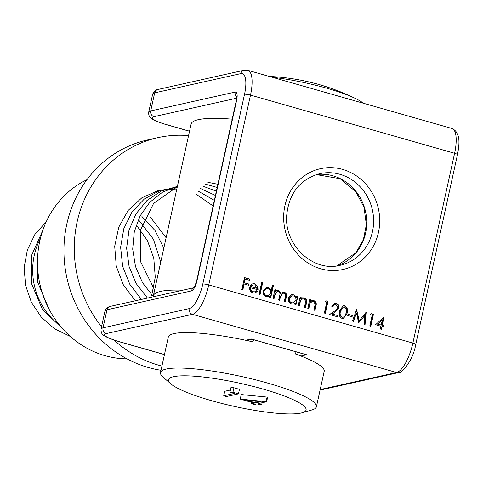 <?xml version="1.0" encoding="UTF-8"?>
<svg xmlns="http://www.w3.org/2000/svg" width="483" height="483" viewBox="0 0 483 483"><rect width="100%" height="100%" fill="white"/><g stroke="black" fill="none" stroke-linecap="round" stroke-linejoin="round"><path stroke-width="0.72" d="M372.151 315.272L370.425 314.783L371.355 313.745L373.431 314.336L370.805 326.291L369.797 326.007L372.151 315.272M356.472 313.044L353.502 321.358L352.487 321.068L356.599 309.537L359.231 320.712L366.168 312.266L365.033 324.648L364.019 324.359L364.834 315.447L358.652 322.831L356.472 313.044L353.212 321.28M352.065 316.715L347.736 315.484L348.008 314.258L352.336 315.49L352.065 316.715M347.162 313.207L343.498 318.436L341.898 318.382C339.241 316.776 338.45 314.324 339.519 311.028L343.123 305.751L344.663 305.811C347.362 307.411 348.195 309.875 347.162 313.207L343.322 318.466M274.024 298.705L273.01 298.416L274.936 289.679L275.944 289.969L275.612 291.484L277.019 290.585L278.812 290.621L280.967 293.477L282.978 292.185L284.445 292.227C286.425 293.211 287.047 294.865 286.31 297.178L285.272 301.911L284.264 301.627L285.302 296.888C285.924 295.179 285.501 293.972 284.034 293.253L282.869 293.211L280.394 296.912L279.645 300.311L278.637 300.021L279.615 295.578C280.309 293.779 279.905 292.463 278.401 291.647L277.248 291.611L274.833 295.028L274.024 298.705M271.247 290.428L272.394 285.212L273.402 285.495L270.703 297.763L269.695 297.474L270.027 295.964L268.385 296.761L266.302 296.671C263.742 295.668 262.649 293.749 263.018 290.899L266.26 287.554L268.325 287.633L271.247 290.428L268.325 287.633M242.864 289.824L241.856 289.54L244.489 277.58L249.965 279.144L249.699 280.369L245.225 279.096L244.416 282.772L248.89 284.046L248.618 285.278L244.15 284.004L242.864 289.824M250.701 287.663C250.417 289.679 251.184 291.038 252.989 291.732L254.728 291.798L256.425 290.76L257.21 291.515L254.976 292.946L252.881 292.843C250.369 291.883 249.319 289.987 249.735 287.168L251.323 284.517L252.923 283.714L254.897 283.805L257.831 286.467L258.055 289.758L250.357 287.735C250.073 289.758 250.84 291.11 252.645 291.81L252.989 291.732M260.029 294.721L259.021 294.431L261.72 282.169L262.728 282.452L260.029 294.721M296.502 297.546L296.858 295.928L297.866 296.218L295.946 304.954L294.938 304.664L295.27 303.155L293.628 303.958L291.545 303.861C288.985 302.865 287.892 300.939 288.254 298.096L291.503 294.745L293.561 294.829L296.502 297.546L293.561 294.829M299.261 305.902L298.252 305.612L300.172 296.876L301.187 297.166L300.837 298.742L302.545 297.83L304.344 297.902C306.524 298.935 307.224 300.704 306.445 303.203L305.467 307.671L304.453 307.381L305.679 301.247L303.934 298.923L302.587 298.88L300.631 300.438L299.261 305.902M308.782 308.613L307.774 308.329L309.694 299.587L310.702 299.877L310.358 301.452L312.06 300.547L313.865 300.613C316.045 301.646 316.745 303.415 315.967 305.92L314.982 310.382L313.974 310.092L315.194 303.964L313.455 301.64L312.109 301.597L310.146 303.155L308.782 308.613M326.719 302.322L324.987 301.833L325.916 300.794L327.999 301.386L325.367 313.34L324.359 313.056L326.719 302.322M337.937 307.774L336.029 304.652L334.749 304.592L332.817 306.669L331.803 306.379L334.628 303.36L336.349 303.439C338.39 304.193 339.265 305.703 338.969 307.961L335.745 311.601L332.232 313.992L337.466 315.484L337.194 316.715L329.551 314.536L335.003 310.829L337.937 307.774M380.93 326.248L375.593 324.727L384.027 317.029L382.21 325.307L383.508 325.675L383.236 326.906L381.938 326.532L381.335 329.291L380.32 329.008L380.93 326.248M244.452 277.749L249.965 279.144M249.62 279.222L249.391 280.285M244.416 282.772L244.072 282.851L244.881 279.174L245.225 279.096M244.072 282.851L248.89 284.046M248.546 284.125L248.31 285.187M242.557 289.74L243.8 284.076L244.15 284.004M252.645 291.81L254.553 291.829M256.207 290.959L257.21 291.515M256.865 291.593L254.801 292.982M252.748 283.756L254.897 283.805M254.553 283.883L257.831 286.467M257.481 286.546L257.711 289.836M252.983 284.873L252.066 285.187L250.695 286.697L257.282 288.399L254.71 284.892L252.416 285.109L251.045 286.618L257.282 288.399M250.695 286.697L251.045 286.618M252.066 285.187L252.416 285.109M261.683 282.332L262.728 282.452M262.384 282.531L259.721 294.63M272.358 285.375L273.402 285.495M273.058 285.574L270.395 297.673M268.216 296.797L270.027 295.964M266.091 287.596L267.98 287.711M266.302 288.695L263.676 291.279C263.428 293.453 264.279 294.92 266.23 295.681L268.065 295.693M270.649 293.121C270.939 290.929 270.088 289.456 268.101 288.713L266.477 288.653L264.026 291.201C263.778 293.374 264.624 294.841 266.574 295.608L268.24 295.656L270.649 293.121M266.23 295.681L266.574 295.608M263.676 291.279L264.026 291.201M274.899 289.848L275.944 289.969M275.6 290.048L275.262 291.563L275.612 291.484M276.674 290.663L278.812 290.621M278.468 290.7L280.617 293.555L280.967 293.477M282.809 292.227L284.445 292.227M284.101 292.306C286.081 293.29 286.703 294.944 285.966 297.256L284.964 301.827M282.694 293.259L280.049 296.991L279.337 300.221M277.079 291.66L274.483 295.107L273.716 298.621M296.822 296.097L297.866 296.218M297.522 296.296L295.638 304.87M293.453 303.988L295.27 303.155M291.334 294.787L293.217 294.908M291.545 295.892L288.919 298.47C288.671 300.643 289.522 302.116 291.472 302.877L293.308 302.889M295.892 300.317C296.182 298.12 295.33 296.653 293.344 295.904L291.714 295.85L289.263 298.397C289.015 300.571 289.866 302.038 291.817 302.799L293.477 302.853L295.892 300.317M291.472 302.877L291.817 302.799M288.919 298.47L289.263 298.397M300.136 297.039L301.187 297.166M300.837 297.238L300.492 298.814L300.837 298.742M302.37 297.872L304.344 297.902M304 297.981C306.18 299.013 306.88 300.782 306.101 303.282L305.159 307.58M302.436 298.923L300.631 300.438M300.281 300.517L298.953 305.811M309.657 299.756L310.702 299.877M310.358 299.955L310.014 301.531L310.358 301.452M311.891 300.589L313.865 300.613M313.521 300.692C315.695 301.724 316.395 303.493 315.622 305.999L314.675 310.291M311.952 301.64L310.146 303.155M309.802 303.233L308.474 308.528M325.796 300.933L327.999 301.386M327.655 301.464L325.059 313.256M334.58 304.64L332.521 306.584M334.453 303.409L336.349 303.439M336.005 303.517C338.046 304.272 338.915 305.781 338.625 308.039L338.969 307.961M338.625 308.039L335.401 311.68L332.232 313.992M331.887 314.071L337.466 315.484M337.122 315.562L336.886 316.625M342.948 305.793L344.663 305.811M344.319 305.884C347.017 307.484 347.851 309.953 346.818 313.286M343.178 307.061L340.183 311.384C339.289 313.944 339.851 315.9 341.861 317.24L343.135 317.222M344.427 307.043L343.353 307.013L340.533 311.312C339.634 313.872 340.195 315.822 342.205 317.162L343.31 317.192L345.067 315.797L346.154 312.912C346.993 310.352 346.42 308.396 344.427 307.043M341.861 317.24L342.205 317.162M347.971 314.421L352.336 315.49M351.986 315.568L351.757 316.625M356.46 309.929L358.887 320.79L359.231 320.712M365.812 312.489L364.707 324.552M358.652 322.825L364.834 315.447M371.228 313.884L373.431 314.336M373.087 314.415L370.497 326.206M382.21 325.307L381.866 325.385L383.683 317.108L384.027 317.029M381.866 325.385L383.508 325.675M383.164 325.753L382.928 326.816M381.027 329.207L381.938 326.532M382.343 319.824L377.501 324.141L381.202 325.017L382.343 319.824L377.845 324.063L381.202 325.017M377.501 324.141L377.845 324.063M304.592 354.178L306.639 354.764L300.963 356.025M245.69 340.274L251.359 339.006L252.319 339.277M126.957 358.851A93.889 86.994 -102.6 0 1 106.791 356.158A93.889 86.994 -102.6 0 1 38.127 273.481A93.889 86.994 -102.6 0 1 86.958 179.688M188.563 135.59A117.363 108.741 77.4 0 0 157.869 137.649L147.526 139.955A117.363 108.741 77.4 0 0 63.943 252.361A117.363 108.741 77.4 0 0 150.545 368.1A117.363 108.741 77.4 0 0 161.002 370.268M114.242 340.207A117.363 108.741 77.4 0 0 160.887 365.794A117.363 108.741 77.4 0 0 161.926 366.06M157.869 137.649A117.363 108.741 77.4 0 0 101.551 326.653M153.117 296.822L153.328 295.868A103.277 17.46 12.4 0 1 182.828 290.186A103.277 17.46 12.4 0 0 153.328 295.868L191.081 124.143A103.277 17.46 12.4 0 1 232.202 119.174M40.379 238.53A65.724 60.894 77.4 0 0 34.275 255.235A65.724 60.894 77.4 0 0 59.771 325.409M253.478 339.688L252.995 341.886A79.81 13.494 -167.6 0 0 168.301 337.056L160.507 372.514A79.81 13.494 -167.6 0 0 163.163 377.199L170.873 383.882A70.415 11.906 -167.6 0 0 211.451 400.642A70.415 11.906 -167.6 0 0 302.219 412.76A70.415 11.906 -167.6 0 0 239.864 383.242A70.415 11.906 -167.6 0 0 170.873 383.882M302.219 412.76L312.018 409.928A79.81 13.494 -167.6 0 0 316.401 406.789L324.196 371.33A79.81 13.494 -167.6 0 0 295.518 354.003L296.001 351.805M240.244 399.091L241.234 394.569L267.075 397.062L267.618 397.213L266.622 401.735L258.272 403.601L261.701 404.579L260.464 404.857L257.034 403.879L254.245 404.5L251.577 403.734L254.36 403.118L240.244 399.091L266.622 401.735M223.72 395.794L234.551 393.379L229.968 392.075L230.965 387.553L233.947 387.777L239.453 389.346L238.457 393.862L226.388 396.555L223.72 395.794L224.716 391.278L230.427 390.004M316.401 406.789A79.81 13.494 -167.6 0 0 241.349 376.474A79.81 13.494 -167.6 0 0 160.507 372.514M229.968 392.075L232.957 392.293L233.947 387.777M232.957 392.293L238.457 393.862M246.728 400.31L255.598 402.84L260.838 401.669L246.728 400.31M266.079 401.578L267.075 397.062M251.577 403.734L251.866 402.405M261.701 404.579L262.106 402.744M255.598 402.84L255.96 401.198M363.258 103.217A63.376 10.711 -167.6 0 0 355.905 98.719A63.376 10.711 -167.6 0 0 272.303 77.292M46.217 221.812L34.927 234.364L27.374 249.922L24.15 267.298L25.508 285.199L31.371 302.255L41.321 317.192L54.621 328.881L70.295 336.428M42.745 230.494L31.582 255.35L31.461 283.461L42.486 309.579L62.687 328.826M151.656 295.699L155.26 277.212L153.793 258.302L147.393 240.54L136.611 225.392M37.988 252.343L37.366 281.48L48.771 308.595M160.742 262.136L153.473 239.29L139.164 220.634M163.822 248.141L155.061 230.566L141.924 216.505M166.11 237.714L150.358 217.157M213.13 205.939L195.965 194.094M176.832 188.962L158.599 190.423L141.839 197.807L128.134 210.431L118.788 227.113L114.694 246.288L116.258 266.175L123.37 284.928L135.391 300.776M214.355 200.367L198.229 191.159M177.17 187.416L159.879 190.507L144.369 198.96L131.986 212.037L123.829 228.61L120.617 247.248L122.652 266.344L129.782 284.258L141.422 299.43M215.43 195.47L200.566 188.539M177.376 186.468L161.177 191.081L146.989 200.463L135.958 213.872L128.973 230.246L126.618 248.28L129.088 266.544L136.212 283.599L147.46 298.083M216.372 191.177L202.963 186.209M177.436 186.196L162.517 192.174L149.766 202.305L140.112 215.853L134.274 231.852L132.692 249.15L135.488 266.501L142.479 282.658L153.196 296.447M217.193 187.452L205.426 184.144M177.327 186.704L153.588 203.428L140.299 230.554L140.631 261.816L154.608 290.017M217.893 184.264L207.95 182.32M342.61 169.388A51.639 47.847 -102.6 0 1 366.724 255.495A51.639 47.847 -102.6 0 1 285.713 232.408A51.639 47.847 -102.6 0 1 342.61 169.388M193.846 287.826A4.697 4.347 77.4 0 0 191.455 290.911L106.991 309.766L103.018 327.842L189.203 308.601A23.474 7.891 -74.1 0 0 202.794 284.082A4.697 0.791 12.4 0 1 208.771 284.91L412.868 343.081L454.6 153.286L250.496 95.109L208.771 284.91A28.165 9.467 105.9 0 1 192.463 314.33L106.278 333.572A23.474 3.967 -167.6 0 0 118.915 341.559L164.462 354.54M236.67 98.194L153.968 116.663A23.474 3.967 -167.6 0 0 166.611 124.644L189.535 131.177M251.359 339.006L306.639 354.764M320.187 389.558L396.561 372.508L192.463 314.33A4.697 4.347 -102.6 0 1 189.203 308.601M202.794 284.082L244.525 94.282A23.474 7.891 -74.1 0 0 240.872 73.609L154.681 92.851L150.708 110.927L235.173 92.072A4.697 4.347 77.4 0 0 236.718 96.86M191.455 290.911A9.388 3.158 -74.1 0 0 196.889 281.1L236.634 100.337A9.388 3.158 -74.1 0 0 235.173 92.072M398.578 372.568A4.697 4.347 77.4 0 1 396.561 372.508A28.165 9.467 -74.1 0 0 412.868 343.081A4.697 0.791 12.4 0 1 415.73 344.476C412.947 362.039 399.954 374.79 398.578 372.568L320.066 390.101M457.461 154.675A4.697 0.791 12.4 0 0 454.6 153.286A28.165 9.467 -74.1 0 0 451.979 128.502C460.661 132.517 459.605 143.481 457.461 154.675L415.73 344.476M451.979 128.502L247.876 70.331A28.165 9.467 105.9 0 1 250.496 95.109A4.697 0.791 12.4 0 0 244.525 94.282M104.992 310.992C105.487 308.703 107.232 307.17 110.221 306.397A4.697 4.347 77.4 0 0 106.991 309.766A28.165 4.764 -167.6 0 0 104.992 310.992L101.019 329.068A28.165 4.764 12.4 0 1 103.018 327.842A4.697 4.347 -102.6 0 0 106.278 333.572M240.872 73.609A4.697 4.347 -102.6 0 1 244.102 70.24L157.911 89.482A4.697 4.347 -102.6 0 0 154.681 92.851A28.165 4.764 -167.6 0 0 152.682 94.076L148.71 112.153A28.165 4.764 12.4 0 1 150.708 110.927A4.697 4.347 77.4 0 0 153.968 116.663M339.893 174.291A46.948 43.494 77.4 0 0 319.728 173.663C299.858 179.362 288.834 193.423 286.661 215.847C284.475 245.865 313.781 272.43 340.189 265.3A46.948 43.494 77.4 0 0 373.625 220.84A46.948 43.494 77.4 0 0 339.893 174.291M316.329 174.58A46.948 43.494 -102.6 0 1 332.998 175.83A46.948 43.494 -102.6 0 1 366.688 220.471A46.948 43.494 -102.6 0 1 336.723 265.91L356.019 252.645L363.391 239.695L366.362 224.655L363.995 207.231L355.874 191.751L340.153 178.728L316.317 174.586M285.966 297.256L286.31 297.178M280.049 296.991L280.394 296.912M274.483 295.107L274.833 295.028M306.101 303.282L306.445 303.203M299.611 302.817L299.955 302.738M315.622 305.999L315.967 305.92M309.132 305.534L309.476 305.455M335.401 311.68L335.745 311.601M340.183 311.384L340.533 311.312M118.915 341.559A4.697 1.576 105.9 0 1 118.625 341.553L164.443 354.613M189.517 131.255L166.315 124.638A4.697 1.576 -74.1 0 0 166.611 124.644M194.685 287.542L193.719 287.965L194.691 286.528L196.557 281.305A4.697 0.791 12.4 0 1 196.889 281.1M236.634 100.337A4.697 0.791 -167.6 0 0 236.302 100.542L196.557 281.305M254.728 291.798L254.378 291.871M253.152 284.831L252.808 284.91M268.24 295.656L267.89 295.735M266.477 288.653L266.133 288.731M282.869 293.211L282.519 293.29M277.248 291.611L276.904 291.69M293.477 302.853L293.133 302.932M291.714 295.85L291.37 295.928M302.587 298.88L302.243 298.959M312.109 301.597L311.764 301.676M334.749 304.592L334.405 304.67M343.353 307.013L343.008 307.091M343.31 317.192L342.966 317.271M247.876 70.331L244.102 70.24M101.019 329.068C100.989 332.443 101.931 334.568 103.851 335.444L107.631 337.635L118.625 341.553M157.911 89.482C155.834 89.464 154.089 90.997 152.682 94.076M166.315 124.638C156.335 121.686 153.256 119.742 152.314 119.072C149.609 117.671 148.408 115.365 148.71 112.153M193.943 287.705L110.221 306.397M237.135 96.854L236.634 96.081L236.302 100.542M246.861 340.521L252.217 339.326M251.83 339.217L305.582 354.54M355.905 98.719A218.588 218.588 0 0 0 269.333 76.447"/></g></svg>
